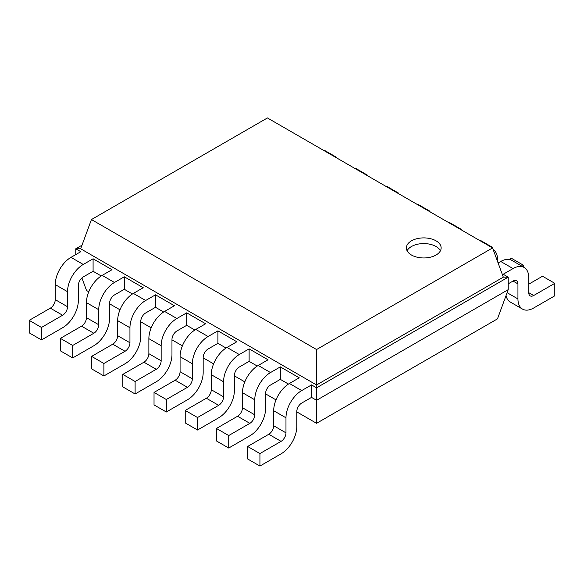 <?xml version="1.0" encoding="UTF-8"?>
<svg xmlns="http://www.w3.org/2000/svg" width="584" height="584" viewBox="0 0 584 584"><rect width="100%" height="100%" fill="white"/><g stroke="black" fill="none" stroke-linecap="round" stroke-linejoin="round"><path stroke-width="0.88" d="M301.709 403.062A6.95 4.015 120 0 0 296.789 411.574L296.789 426.612A22.243 12.841 -60 0 1 281.065 453.848L259.931 466.054L259.931 453.564L281.065 441.365A6.95 4.015 120 0 0 285.978 432.853L285.978 417.815A22.243 12.841 -60 0 1 301.709 390.579L311.535 384.9L311.535 397.39L301.709 403.062M259.931 466.054L247.645 458.958L247.645 446.475L268.779 434.27A6.95 4.015 120 0 0 273.692 425.758L273.692 410.72A22.243 12.841 -60 0 1 289.423 383.484L299.249 377.811L280.327 366.883L280.327 379.366L288.467 384.068M81.906 277.94L86.527 290.489L88.775 291.788M109.551 303.782L119.983 309.805M140.759 321.806L151.183 327.821M171.966 339.822L182.391 345.837M203.174 357.839L213.598 363.854M234.381 375.855L244.806 381.878M265.581 393.871L276.013 399.894M296.789 411.888L316.572 423.305L316.572 349.539L492.56 247.93L267.428 117.946L91.44 219.555L316.572 349.539M311.535 397.39L316.572 400.296L508.233 289.642L508.233 277.152L503.32 277.152L492.56 247.93M249.12 361.35L239.294 367.029A6.95 4.015 120 0 0 234.381 375.541L234.381 390.579A22.243 12.841 -60 0 1 218.65 417.815L197.523 430.014L197.523 417.531L218.65 405.332A6.95 4.015 120 0 0 223.57 396.821L223.57 381.783A22.243 12.841 -60 0 1 239.294 354.539L249.12 348.867L249.12 361.35L257.259 366.051M217.912 343.334L208.087 349.013A6.95 4.015 120 0 0 203.174 357.525L203.174 372.563A22.243 12.841 -60 0 1 187.442 399.799L166.316 411.997L166.316 399.514L187.442 387.316A6.95 4.015 120 0 0 192.362 378.804L192.362 363.766A22.243 12.841 -60 0 1 208.087 336.523L217.912 330.851L217.912 343.334L226.052 348.035M186.705 325.317L176.879 330.997A6.95 4.015 120 0 0 171.966 339.508L171.966 354.546A22.243 12.841 -60 0 1 156.242 381.783L135.108 393.981L135.108 381.498L156.242 369.3A6.95 4.015 120 0 0 161.155 360.788L161.155 345.75A22.243 12.841 -60 0 1 176.879 318.506L186.705 312.834L186.705 325.317L194.844 330.018M155.505 307.301L145.672 312.973A6.95 4.015 120 0 0 140.759 321.485L140.759 336.523A22.243 12.841 -60 0 1 125.034 363.766L103.901 375.965L103.901 363.482L125.034 351.283A6.95 4.015 120 0 0 129.947 342.772L129.947 327.733A22.243 12.841 -60 0 1 145.672 300.49L155.505 294.818L155.505 307.301L163.637 312.002M124.297 289.284L114.464 294.957A6.95 4.015 120 0 0 109.551 303.468L109.551 318.506A22.243 12.841 -60 0 1 93.827 345.75L72.693 357.948L72.693 345.465L93.827 333.26A6.95 4.015 120 0 0 98.74 324.748L98.74 309.71A22.243 12.841 -60 0 1 114.464 282.474L124.297 276.801L124.297 289.284L132.429 293.986M93.09 271.268L83.257 276.94A6.95 4.015 120 0 0 78.344 285.452L78.344 300.49A22.243 12.841 -60 0 1 62.619 327.733L41.486 339.932L41.486 327.449L62.619 315.243A6.95 4.015 120 0 0 67.532 306.731L67.532 291.693A22.243 12.841 -60 0 1 83.257 264.457L93.09 258.785L93.09 271.268L101.222 275.962M311.535 384.9L316.572 387.812L508.233 277.152L503.196 274.246L513.029 268.574A22.243 12.841 120 0 1 524.147 267.472L511.861 260.376A22.243 12.841 120 0 0 500.744 261.479L498.108 262.997M75.767 254.595L75.767 248.784L80.68 248.784L316.572 384.973L503.32 277.152M259.931 453.564L247.645 446.475M316.572 423.305L497.473 318.864L508.233 289.642M82.008 245.178L75.767 248.784L80.804 251.689L70.971 257.361A22.243 12.841 -60 0 0 55.246 284.605L55.246 299.643A6.95 4.015 120 0 1 50.334 308.155L29.2 320.353L29.2 332.836L41.486 339.932M93.09 258.785L112.011 269.706L102.178 275.378A22.243 12.841 -60 0 0 86.454 302.622L86.454 317.659A6.95 4.015 120 0 1 81.541 326.171L60.407 338.37L60.407 350.853L72.693 357.948M280.327 379.366L270.502 385.046A6.95 4.015 120 0 0 265.581 393.558L265.581 408.596A22.243 12.841 -60 0 1 249.857 435.832L228.724 448.03L228.724 435.547L249.857 423.349A6.95 4.015 120 0 0 254.77 414.837L254.77 399.799A22.243 12.841 -60 0 1 270.502 372.563L280.327 366.883M124.297 276.801L143.219 287.722L133.386 293.402A22.243 12.841 -60 0 0 117.661 320.638L117.661 335.676A6.95 4.015 120 0 1 112.748 344.188L91.615 356.386L91.615 368.869L103.901 375.965M249.12 348.867L268.041 359.795L258.216 365.467A22.243 12.841 -60 0 0 242.484 392.704L242.484 407.741A6.95 4.015 120 0 1 237.571 416.253L216.438 428.459L216.438 440.942L228.724 448.03M155.505 294.818L174.419 305.739L164.593 311.418A22.243 12.841 -60 0 0 148.869 338.654L148.869 353.692A6.95 4.015 120 0 1 143.949 362.204L122.822 374.402L122.822 386.885L135.108 393.981M217.912 330.851L236.834 341.771L227.008 347.451A22.243 12.841 -60 0 0 211.277 374.687L211.277 389.725A6.95 4.015 120 0 1 206.364 398.237L185.23 410.435L185.23 422.925L197.523 430.014M186.705 312.834L205.626 323.755L195.801 329.434A22.243 12.841 -60 0 0 180.076 356.671L180.076 371.709A6.95 4.015 120 0 1 175.156 380.221L154.03 392.419L154.03 404.909L166.316 411.997M80.68 248.784L91.44 219.555M411.472 240.834A17.374 10.03 0 0 0 406.384 247.93A17.374 10.03 0 0 0 423.758 257.96A17.374 10.03 0 0 0 441.132 247.93A17.374 10.03 0 0 0 430.408 238.659A17.374 10.03 0 0 0 411.472 240.834M228.724 435.547L216.438 428.459M508.233 283.824L513.029 281.057A6.95 4.015 -60 0 1 516.504 280.714A6.95 4.015 -60 0 1 517.942 283.897L517.942 298.935A22.243 12.841 120 0 0 522.549 309.111A22.243 12.841 120 0 0 533.666 308.009L554.8 295.811L554.8 283.328L533.666 295.526A6.95 4.015 -60 0 1 530.192 295.869A6.95 4.015 -60 0 1 528.754 292.686L528.754 277.648A22.243 12.841 120 0 0 524.147 267.472M41.486 327.449L29.2 320.353M72.693 345.465L60.407 338.37M103.901 363.482L91.615 356.386M197.523 417.531L185.23 410.435M135.108 381.498L122.822 374.402M166.316 399.514L154.03 392.419M440.424 250.77A17.374 10.03 0 0 0 411.472 246.514A17.374 10.03 0 0 0 407.092 250.77M336.355 157.746L336.355 157.206L324.069 150.117L323.602 150.38M506.036 295.606A22.243 12.841 120 0 0 510.263 302.023L522.549 309.111M554.8 283.328L542.514 276.232L528.754 284.174M336.355 157.206L335.888 157.476M523.592 267.151L523.592 265.311L522.001 266.231M497.546 261.471L497.546 259.632A22.243 12.841 120 0 0 493.173 249.594M367.562 175.762L367.562 175.222L355.276 168.134L354.809 168.396M523.592 265.311L511.307 258.216L509.182 259.442M367.562 175.222L367.095 175.492M492.385 247.828L492.385 247.295L491.925 247.558M398.77 193.778L398.77 193.238L386.477 186.15L386.017 186.413M492.385 247.295L480.099 240.199L479.639 240.469M398.77 193.238L398.303 193.508M461.178 229.811L461.178 229.278L460.718 229.541M429.97 211.795L429.97 211.255L417.684 204.166L417.224 204.429M461.178 229.278L448.892 222.183L448.432 222.453M429.97 211.255L429.51 211.525M301.709 390.579L289.423 383.484M285.978 417.815L273.692 410.72M285.978 432.853L273.692 425.758M281.065 441.365L268.779 434.27M83.257 264.457L70.971 257.361M114.464 282.474L102.178 275.378M145.672 300.49L133.386 293.402M270.502 372.563L258.216 365.467M176.879 318.506L164.593 311.418M239.294 354.539L227.008 347.451M208.087 336.523L195.801 329.434M254.77 399.799L242.484 392.704M254.77 414.837L242.484 407.741M249.857 423.349L237.571 416.253M67.532 291.693L55.246 284.605M67.532 306.731L55.246 299.643M62.619 315.243L50.334 308.155M98.74 309.71L86.454 302.622M98.74 324.748L86.454 317.659M93.827 333.26L81.541 326.171M129.947 327.733L117.661 320.638M129.947 342.772L117.661 335.676M125.034 351.283L112.748 344.188M223.57 381.783L211.277 374.687M223.57 396.821L211.277 389.725M218.65 405.332L206.364 398.237M161.155 345.75L148.869 338.654M161.155 360.788L148.869 353.692M156.242 369.3L143.949 362.204M192.362 363.766L180.076 356.671M192.362 378.804L180.076 371.709M187.442 387.316L175.156 380.221M513.029 281.057L517.942 283.897M500.744 261.479L513.029 268.574M528.754 292.686L533.666 295.526M507.116 292.679L517.942 298.935"/></g></svg>
